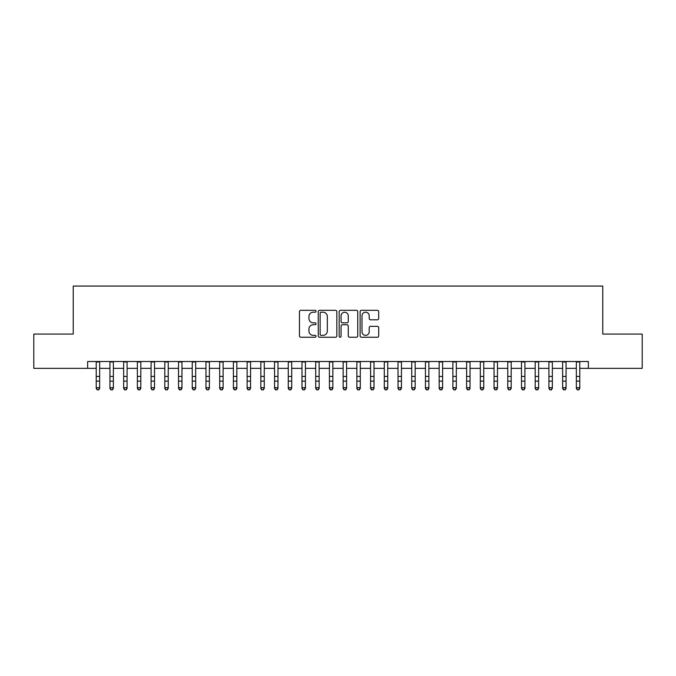 <?xml version="1.0" encoding="UTF-8"?>
<svg xmlns="http://www.w3.org/2000/svg" width="676" height="676" viewBox="0 0 676 676"><rect width="100%" height="100%" fill="white"/><g stroke="black" fill="none" stroke-linecap="round" stroke-linejoin="round"><path stroke-width="1.01" d="M316.055 311.256A0.946 0.946 0 0 0 315.109 310.309L300.803 310.309A1.344 1.344 0 0 0 299.46 311.661L299.46 335.896A1.344 1.344 0 0 0 300.803 337.248L315.109 337.248A0.946 0.946 0 0 0 316.055 336.302A0.946 0.946 0 0 0 315.109 335.355L313.258 335.355A4.309 4.309 0 0 1 308.949 331.054L308.949 329.026A4.309 4.309 0 0 1 313.258 324.725L315.109 324.725A0.946 0.946 0 0 0 316.055 323.779A0.946 0.946 0 0 0 315.109 322.832L313.258 322.832A4.309 4.309 0 0 1 308.949 318.531L308.949 316.512A4.309 4.309 0 0 1 313.258 312.202L315.109 312.202A0.946 0.946 0 0 0 316.055 311.256M377.352 319.807A1.344 1.344 0 0 0 378.695 318.464L378.695 311.661A1.344 1.344 0 0 0 377.352 310.309L361.466 310.309A1.344 1.344 0 0 0 360.114 311.661L360.114 335.896A1.344 1.344 0 0 0 361.466 337.248L377.352 337.248A1.344 1.344 0 0 0 378.695 335.896L378.695 327.683A1.344 1.344 0 0 0 377.352 326.339L370.549 326.339A1.344 1.344 0 0 0 369.206 327.683L369.206 331.755A3.6 3.6 0 0 1 365.606 335.355A3.6 3.6 0 0 1 361.998 331.755L361.998 315.802A3.6 3.6 0 0 1 365.606 312.202A3.6 3.6 0 0 1 369.206 315.802L369.206 318.464A1.344 1.344 0 0 0 370.549 319.807L377.352 319.807M87.643 368.361L33.8 368.361L33.8 334.071L73.236 334.071L73.236 286.058L602.764 286.058L602.764 334.071L642.2 334.071L642.2 368.361L588.357 368.361L588.357 361.508L87.643 361.508L87.643 368.361L96.22 368.361M336.825 311.661A1.344 1.344 0 0 0 335.473 310.309L319.587 310.309A1.344 1.344 0 0 0 318.244 311.661L318.244 335.896A1.344 1.344 0 0 0 319.587 337.248L335.473 337.248A1.344 1.344 0 0 0 336.825 335.896L336.825 311.661M340.527 310.309L356.413 310.309A1.344 1.344 0 0 1 357.756 311.661L357.756 335.896A1.344 1.344 0 0 1 356.413 337.248L349.61 337.248A1.344 1.344 0 0 1 348.267 335.896L348.267 326.069A1.344 1.344 0 0 0 346.923 324.725L342.411 324.725A1.344 1.344 0 0 0 341.067 326.069L341.067 336.302A0.946 0.946 0 0 1 340.121 337.248A0.946 0.946 0 0 1 339.175 336.302L339.175 311.661A1.344 1.344 0 0 1 340.527 310.309M99.651 368.361L109.934 368.361M113.365 368.361L123.657 368.361M127.08 368.361L137.372 368.361M140.802 368.361L151.086 368.361M154.517 368.361L164.809 368.361M168.239 368.361L178.523 368.361M181.954 368.361L192.246 368.361M195.677 368.361L205.96 368.361M209.391 368.361L219.683 368.361M223.114 368.361L233.397 368.361M236.828 368.361L247.12 368.361M250.551 368.361L260.835 368.361M264.265 368.361L274.557 368.361M277.98 368.361L288.272 368.361M291.702 368.361L301.986 368.361M305.417 368.361L315.709 368.361M319.14 368.361L329.423 368.361M332.854 368.361L343.146 368.361M346.577 368.361L356.86 368.361M360.291 368.361L370.583 368.361M374.014 368.361L384.298 368.361M387.728 368.361L398.02 368.361M401.443 368.361L411.735 368.361M415.165 368.361L425.449 368.361M428.88 368.361L439.172 368.361M442.603 368.361L452.886 368.361M456.317 368.361L466.609 368.361M470.04 368.361L480.323 368.361M483.754 368.361L494.046 368.361M497.477 368.361L507.76 368.361M511.191 368.361L521.483 368.361M524.914 368.361L535.198 368.361M538.628 368.361L548.92 368.361M552.343 368.361L562.635 368.361M566.065 368.361L576.349 368.361M579.78 368.361L588.357 368.361M321.066 312.202A0.946 0.946 0 0 0 320.128 313.14L320.128 334.417A0.946 0.946 0 0 0 321.066 335.355L323.018 335.355A4.309 4.309 0 0 0 327.328 331.054L327.328 316.512A4.309 4.309 0 0 0 323.018 312.202L321.066 312.202M348.267 315.869A3.6 3.6 0 0 0 344.667 312.27A3.6 3.6 0 0 0 341.067 315.869L341.067 321.489A1.344 1.344 0 0 0 342.411 322.832L346.923 322.832A1.344 1.344 0 0 0 348.267 321.489L348.267 315.869M99.651 361.508L99.651 388.438L98.62 389.942L97.243 389.638L98.62 389.942M96.22 361.508L96.22 387.678L99.651 387.678L98.62 389.638M97.243 389.942L96.22 388.438L96.22 387.678L97.243 389.638M113.365 361.508L113.365 388.438L112.334 389.942L110.965 389.638L112.334 389.942M109.934 361.508L109.934 387.678L113.365 387.678L112.334 389.638M110.965 389.942L109.934 388.438L109.934 387.678L110.965 389.638M127.08 361.508L127.08 388.438L126.057 389.942L124.68 389.638L126.057 389.942M123.657 361.508L123.657 387.678L127.08 387.678L126.057 389.638M124.68 389.942L123.657 388.438L123.657 387.678L124.68 389.638M140.802 361.508L140.802 388.438L139.771 389.942L138.403 389.638L139.771 389.942M137.372 361.508L137.372 387.678L140.802 387.678L139.771 389.638M138.403 389.942L137.372 388.438L137.372 387.678L138.403 389.638M154.517 361.508L154.517 388.438L153.494 389.942L152.117 389.638L153.494 389.942M151.086 361.508L151.086 387.678L154.517 387.678L153.494 389.638M152.117 389.942L151.086 388.438L151.086 387.678L152.117 389.638M168.239 361.508L168.239 388.438L167.209 389.942L165.84 389.638L167.209 389.942M164.809 361.508L164.809 387.678L168.239 387.678L167.209 389.638M165.84 389.942L164.809 388.438L164.809 387.678L165.84 389.638M181.954 361.508L181.954 388.438L180.923 389.942L179.554 389.638L180.923 389.942M178.523 361.508L178.523 387.678L181.954 387.678L180.923 389.638M179.554 389.942L178.523 388.438L178.523 387.678L179.554 389.638M195.677 361.508L195.677 388.438L194.646 389.942L193.277 389.638L194.646 389.942M192.246 361.508L192.246 387.678L195.677 387.678L194.646 389.638M193.277 389.942L192.246 388.438L192.246 387.678L193.277 389.638M209.391 361.508L209.391 388.438L208.36 389.942L206.991 389.638L208.36 389.942M205.96 361.508L205.96 387.678L209.391 387.678L208.36 389.638M206.991 389.942L205.96 388.438L205.96 387.678L206.991 389.638M223.114 361.508L223.114 388.438L222.083 389.942L220.714 389.638L222.083 389.942M219.683 361.508L219.683 387.678L223.114 387.678L222.083 389.638M220.714 389.942L219.683 388.438L219.683 387.678L220.714 389.638M236.828 361.508L236.828 388.438L235.797 389.942L234.428 389.638L235.797 389.942M233.397 361.508L233.397 387.678L236.828 387.678L235.797 389.638M234.428 389.942L233.397 388.438L233.397 387.678L234.428 389.638M250.551 361.508L250.551 388.438L249.52 389.942L248.143 389.638L249.52 389.942M247.12 361.508L247.12 387.678L250.551 387.678L249.52 389.638M248.143 389.942L247.12 388.438L247.12 387.678L248.143 389.638M264.265 361.508L264.265 388.438L263.234 389.942L261.865 389.638L263.234 389.942M260.835 361.508L260.835 387.678L264.265 387.678L263.234 389.638M261.865 389.942L260.835 388.438L260.835 387.678L261.865 389.638M277.98 361.508L277.98 388.438L276.957 389.942L275.58 389.638L276.957 389.942M274.557 361.508L274.557 387.678L277.98 387.678L276.957 389.638M275.58 389.942L274.557 388.438L274.557 387.678L275.58 389.638M291.702 361.508L291.702 388.438L290.672 389.942L289.303 389.638L290.672 389.942M288.272 361.508L288.272 387.678L291.702 387.678L290.672 389.638M289.303 389.942L288.272 388.438L288.272 387.678L289.303 389.638M305.417 361.508L305.417 388.438L304.394 389.942L303.017 389.638L304.394 389.942M301.986 361.508L301.986 387.678L305.417 387.678L304.394 389.638M303.017 389.942L301.986 388.438L301.986 387.678L303.017 389.638M319.14 361.508L319.14 388.438L318.109 389.942L316.74 389.638L318.109 389.942M315.709 361.508L315.709 387.678L319.14 387.678L318.109 389.638M316.74 389.942L315.709 388.438L315.709 387.678L316.74 389.638M332.854 361.508L332.854 388.438L331.823 389.942L330.454 389.638L331.823 389.942M329.423 361.508L329.423 387.678L332.854 387.678L331.823 389.638M330.454 389.942L329.423 388.438L329.423 387.678L330.454 389.638M346.577 361.508L346.577 388.438L345.546 389.942L344.177 389.638L345.546 389.942M343.146 361.508L343.146 387.678L346.577 387.678L345.546 389.638M344.177 389.942L343.146 388.438L343.146 387.678L344.177 389.638M360.291 361.508L360.291 388.438L359.26 389.942L357.891 389.638L359.26 389.942M356.86 361.508L356.86 387.678L360.291 387.678L359.26 389.638M357.891 389.942L356.86 388.438L356.86 387.678L357.891 389.638M374.014 361.508L374.014 388.438L372.983 389.942L371.606 389.638L372.983 389.942M370.583 361.508L370.583 387.678L374.014 387.678L372.983 389.638M371.606 389.942L370.583 388.438L370.583 387.678L371.606 389.638M387.728 361.508L387.728 388.438L386.697 389.942L385.328 389.638L386.697 389.942M384.298 361.508L384.298 387.678L387.728 387.678L386.697 389.638M385.328 389.942L384.298 388.438L384.298 387.678L385.328 389.638M401.443 361.508L401.443 388.438L400.42 389.942L399.043 389.638L400.42 389.942M398.02 361.508L398.02 387.678L401.443 387.678L400.42 389.638M399.043 389.942L398.02 388.438L398.02 387.678L399.043 389.638M415.165 361.508L415.165 388.438L414.135 389.942L412.766 389.638L414.135 389.942M411.735 361.508L411.735 387.678L415.165 387.678L414.135 389.638M412.766 389.942L411.735 388.438L411.735 387.678L412.766 389.638M428.88 361.508L428.88 388.438L427.857 389.942L426.48 389.638L427.857 389.942M425.449 361.508L425.449 387.678L428.88 387.678L427.857 389.638M426.48 389.942L425.449 388.438L425.449 387.678L426.48 389.638M442.603 361.508L442.603 388.438L441.572 389.942L440.203 389.638L441.572 389.942M439.172 361.508L439.172 387.678L442.603 387.678L441.572 389.638M440.203 389.942L439.172 388.438L439.172 387.678L440.203 389.638M456.317 361.508L456.317 388.438L455.286 389.942L453.917 389.638L455.286 389.942M452.886 361.508L452.886 387.678L456.317 387.678L455.286 389.638M453.917 389.942L452.886 388.438L452.886 387.678L453.917 389.638M470.04 361.508L470.04 388.438L469.009 389.942L467.64 389.638L469.009 389.942M466.609 361.508L466.609 387.678L470.04 387.678L469.009 389.638M467.64 389.942L466.609 388.438L466.609 387.678L467.64 389.638M483.754 361.508L483.754 388.438L482.723 389.942L481.354 389.638L482.723 389.942M480.323 361.508L480.323 387.678L483.754 387.678L482.723 389.638M481.354 389.942L480.323 388.438L480.323 387.678L481.354 389.638M497.477 361.508L497.477 388.438L496.446 389.942L495.077 389.638L496.446 389.942M494.046 361.508L494.046 387.678L497.477 387.678L496.446 389.638M495.077 389.942L494.046 388.438L494.046 387.678L495.077 389.638M511.191 361.508L511.191 388.438L510.16 389.942L508.791 389.638L510.16 389.942M507.76 361.508L507.76 387.678L511.191 387.678L510.16 389.638M508.791 389.942L507.76 388.438L507.76 387.678L508.791 389.638M524.914 361.508L524.914 388.438L523.883 389.942L522.506 389.638L523.883 389.942M521.483 361.508L521.483 387.678L524.914 387.678L523.883 389.638M522.506 389.942L521.483 388.438L521.483 387.678L522.506 389.638M538.628 361.508L538.628 388.438L537.597 389.942L536.229 389.638L537.597 389.942M535.198 361.508L535.198 387.678L538.628 387.678L537.597 389.638M536.229 389.942L535.198 388.438L535.198 387.678L536.229 389.638M552.343 361.508L552.343 388.438L551.32 389.942L549.943 389.638L551.32 389.942M548.92 361.508L548.92 387.678L552.343 387.678L551.32 389.638M549.943 389.942L548.92 388.438L548.92 387.678L549.943 389.638M566.065 361.508L566.065 388.438L565.035 389.942L563.666 389.638L565.035 389.942M562.635 361.508L562.635 387.678L566.065 387.678L565.035 389.638M563.666 389.942L562.635 388.438L562.635 387.678L563.666 389.638M579.78 361.508L579.78 388.438L578.757 389.942L577.38 389.638L578.757 389.942M576.349 361.508L576.349 387.678L579.78 387.678L578.757 389.638M577.38 389.942L576.349 388.438L576.349 387.678L577.38 389.638M99.651 376.431L96.22 376.431M99.651 381.137L96.22 381.137M99.651 361.947L96.22 361.947M113.365 376.431L109.934 376.431M113.365 381.137L109.934 381.137M113.365 361.947L109.934 361.947M127.08 376.431L123.657 376.431M127.08 381.137L123.657 381.137M127.08 361.947L123.657 361.947M140.802 376.431L137.372 376.431M140.802 381.137L137.372 381.137M140.802 361.947L137.372 361.947M154.517 376.431L151.086 376.431M154.517 381.137L151.086 381.137M154.517 361.947L151.086 361.947M168.239 376.431L164.809 376.431M168.239 381.137L164.809 381.137M168.239 361.947L164.809 361.947M181.954 376.431L178.523 376.431M181.954 381.137L178.523 381.137M181.954 361.947L178.523 361.947M195.677 376.431L192.246 376.431M195.677 381.137L192.246 381.137M195.677 361.947L192.246 361.947M209.391 376.431L205.96 376.431M209.391 381.137L205.96 381.137M209.391 361.947L205.96 361.947M223.114 376.431L219.683 376.431M223.114 381.137L219.683 381.137M223.114 361.947L219.683 361.947M236.828 376.431L233.397 376.431M236.828 381.137L233.397 381.137M236.828 361.947L233.397 361.947M250.551 376.431L247.12 376.431M250.551 381.137L247.12 381.137M250.551 361.947L247.12 361.947M264.265 376.431L260.835 376.431M264.265 381.137L260.835 381.137M264.265 361.947L260.835 361.947M277.98 376.431L274.557 376.431M277.98 381.137L274.557 381.137M277.98 361.947L274.557 361.947M291.702 376.431L288.272 376.431M291.702 381.137L288.272 381.137M291.702 361.947L288.272 361.947M305.417 376.431L301.986 376.431M305.417 381.137L301.986 381.137M305.417 361.947L301.986 361.947M319.14 376.431L315.709 376.431M319.14 381.137L315.709 381.137M319.14 361.947L315.709 361.947M332.854 376.431L329.423 376.431M332.854 381.137L329.423 381.137M332.854 361.947L329.423 361.947M346.577 376.431L343.146 376.431M346.577 381.137L343.146 381.137M346.577 361.947L343.146 361.947M360.291 376.431L356.86 376.431M360.291 381.137L356.86 381.137M360.291 361.947L356.86 361.947M374.014 376.431L370.583 376.431M374.014 381.137L370.583 381.137M374.014 361.947L370.583 361.947M387.728 376.431L384.298 376.431M387.728 381.137L384.298 381.137M387.728 361.947L384.298 361.947M401.443 376.431L398.02 376.431M401.443 381.137L398.02 381.137M401.443 361.947L398.02 361.947M415.165 376.431L411.735 376.431M415.165 381.137L411.735 381.137M415.165 361.947L411.735 361.947M428.88 376.431L425.449 376.431M428.88 381.137L425.449 381.137M428.88 361.947L425.449 361.947M442.603 376.431L439.172 376.431M442.603 381.137L439.172 381.137M442.603 361.947L439.172 361.947M456.317 376.431L452.886 376.431M456.317 381.137L452.886 381.137M456.317 361.947L452.886 361.947M470.04 376.431L466.609 376.431M470.04 381.137L466.609 381.137M470.04 361.947L466.609 361.947M483.754 376.431L480.323 376.431M483.754 381.137L480.323 381.137M483.754 361.947L480.323 361.947M497.477 376.431L494.046 376.431M497.477 381.137L494.046 381.137M497.477 361.947L494.046 361.947M511.191 376.431L507.76 376.431M511.191 381.137L507.76 381.137M511.191 361.947L507.76 361.947M524.914 376.431L521.483 376.431M524.914 381.137L521.483 381.137M524.914 361.947L521.483 361.947M538.628 376.431L535.198 376.431M538.628 381.137L535.198 381.137M538.628 361.947L535.198 361.947M552.343 376.431L548.92 376.431M552.343 381.137L548.92 381.137M552.343 361.947L548.92 361.947M566.065 376.431L562.635 376.431M566.065 381.137L562.635 381.137M566.065 361.947L562.635 361.947M579.78 376.431L576.349 376.431M579.78 381.137L576.349 381.137M579.78 361.947L576.349 361.947"/></g></svg>
